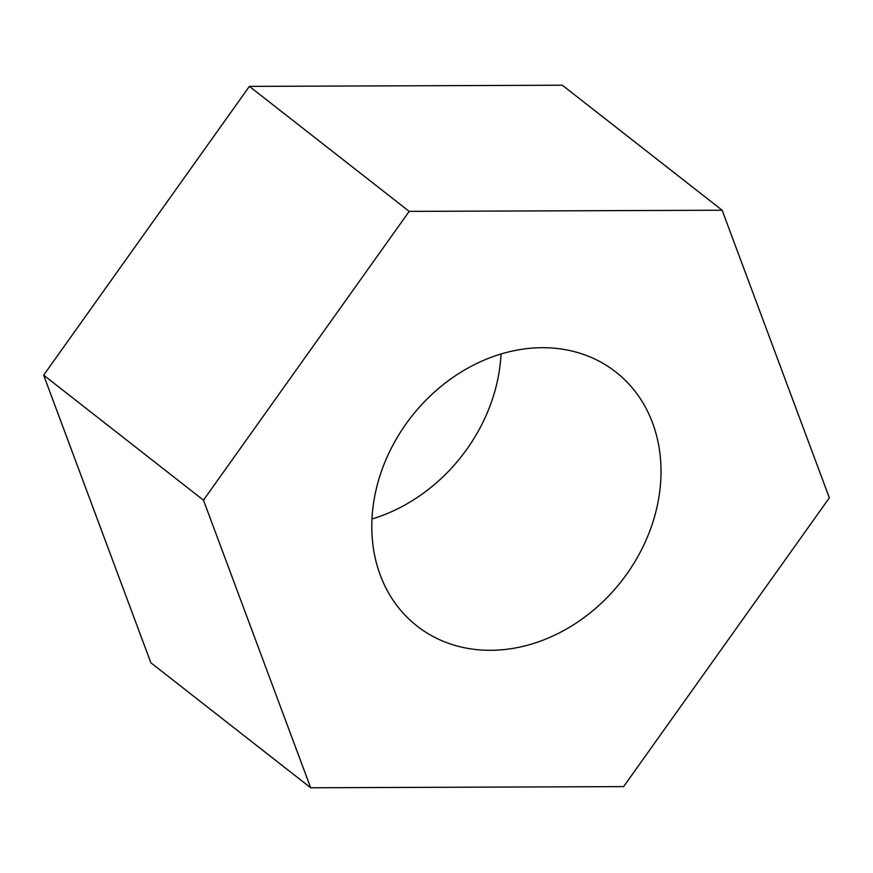 <?xml version="1.0" encoding="UTF-8"?>
<svg xmlns="http://www.w3.org/2000/svg" width="873" height="873" viewBox="0 0 873 873"><rect width="100%" height="100%" fill="white"/><g stroke="black" fill="none" stroke-linecap="round" stroke-linejoin="round"><path stroke-width="1.31" d="M501.026 354.012A161.287 133.394 -52 0 1 498.876 373.469A161.287 133.394 -52 0 1 371.974 518.988M658.689 498.472A161.287 133.394 -52 0 1 561.448 631.779A161.287 133.394 -52 0 1 417.043 626.039A161.287 133.394 -52 0 1 374.124 499.531A161.287 133.394 -52 0 1 471.365 366.224A161.287 133.394 -52 0 1 615.771 371.963A161.287 133.394 -52 0 1 658.689 498.472M203.464 500.164L409.197 211.386L722.146 210.229L829.35 497.839L623.617 786.617L310.668 787.773L203.464 500.164L43.65 375.161L249.383 86.383L409.197 211.386M249.383 86.383L562.332 85.227L722.146 210.229M43.65 375.161L150.854 662.771L310.668 787.773"/></g></svg>
